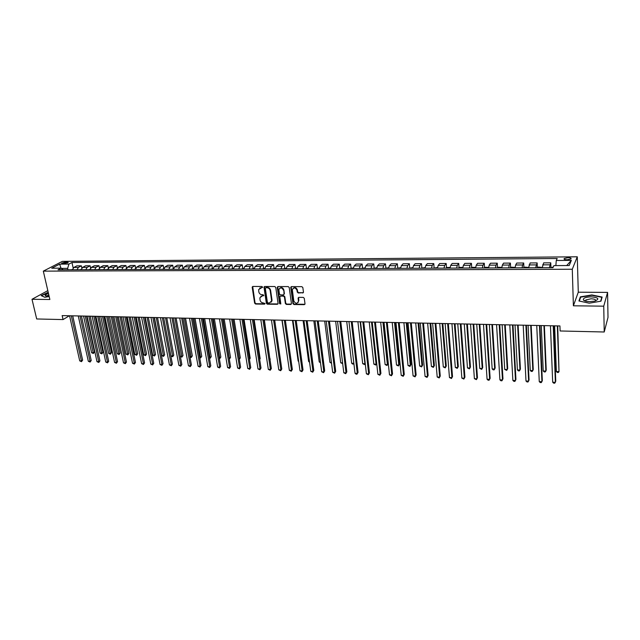 <?xml version="1.0" encoding="UTF-8"?>
<svg xmlns="http://www.w3.org/2000/svg" width="640" height="640" viewBox="0 0 640 640"><rect width="100%" height="100%" fill="white"/><g stroke="black" fill="none" stroke-linecap="round" stroke-linejoin="round"><path stroke-width="0.96" d="M262.568 287.104L261.88 286.48L252.912 286.44L252.208 287.32L254.624 303.144L255.592 304.032L264.512 304.144L265.016 303.536L263.168 302.904C261.512 302.712 260.472 301.768 260.056 300.064L259.864 297.84L262.128 295.952L263.792 295.536L263.112 294.728L261.944 294.712C260.288 294.528 259.24 293.584 258.824 291.864L258.632 289.6L262.568 287.104M585.872 300.976L585.432 301.088M568.032 257.688L564.224 258.52C563.656 259.272 564.624 259.688 567.136 259.776L570.952 258.944C571.52 258.192 570.544 257.768 568.032 257.688M302.688 293.032L303.448 292.136L302.84 287.568L301.84 286.656L291.488 286.608L290.736 287.312L292.968 303.632L293.96 304.528L304.248 304.664L305.016 303.928L304.272 298.312L303.28 297.4L298.848 297.36L298.088 298.08L298.488 301.4C297.048 304.016 295.488 303.848 293.808 300.904L292.328 289.776C293.8 287.184 295.36 287.368 297.016 290.312L297.264 292.088L298.256 293L303.36 292.648M573.392 305.8L603.744 306.168L604.224 331.992L608 317.408L607.576 292.392L578.28 292.208L577.28 256.8L572.288 269.24L573.392 305.8L578.28 292.208M47.824 290.64L32 299.28L49.872 299.496L43.312 271.136L572.288 269.24M32 299.28L36.688 318.968L63.056 319.576L69.384 315.752M604.224 331.992L560.12 330.976L559.944 325.952L62.152 315.608L63.056 319.576M275.768 287.432L274.784 286.536L264.704 286.488L263.984 287.096L266.344 303.296L267.32 304.184L277.344 304.312L278.08 303.672L275.768 287.432M278.008 286.552L288.224 286.592L289.216 287.496L291.448 303.608L290.712 304.488L286.352 304.432L285.368 303.536L284.448 297.04L283.464 296.144L280.576 296.12L279.84 296.776L280.808 303.896L279.608 303.728L277.272 287.44L278.008 286.552M62.632 263.608L68.264 262.464L65.744 262L61.624 263.136L62.632 263.608M577.28 256.8L62.336 261.376L43.312 271.136M63.16 269.776L61.112 268.16L57.992 269.792L552.968 267.672L553.92 265.608L569.216 265.536L571.352 260.368L566.712 265.544M61.112 268.16L51.736 268.208L59.632 264.144L68.936 264.072L67.64 268.376L67.944 269.752M73.176 268.048L71.952 262.496L68.936 264.072M71.952 262.496L557.192 258.504L556.28 260.48L571.352 260.368M603.744 306.168L607.576 292.392M67.64 268.376L61.424 268.4M81.848 268.088L81.36 265.824L76.848 265.856L73.848 267.448L72.512 269.736L71.36 269.736M90.608 268.136L90.104 265.768L85.552 265.8L82.576 267.4L81.248 269.696L80.04 269.704M99.456 268.192L98.936 265.712L94.336 265.744L91.392 267.352L90.072 269.656L88.808 269.664M108.384 268.264L107.848 265.656L103.2 265.688L100.288 267.304L98.984 269.616L97.656 269.624M117.408 268.352L116.848 265.6L112.16 265.632L109.272 267.256L107.984 269.584M126.512 268.448L125.936 265.544L121.2 265.568L118.344 267.208L117.064 269.544M135.712 268.568L135.104 265.48L130.328 265.512L127.496 267.152L126.232 269.504M145 268.712L144.368 265.424L139.544 265.456L136.744 267.104L135.496 269.464M154.376 268.832L153.72 265.36L148.848 265.392L146.088 267.048L144.848 269.424M163.816 268.784L163.168 265.304L158.248 265.336L155.512 267L154.296 269.384M173.344 268.744L172.704 265.24L167.736 265.272L165.04 266.944L163.832 269.344M182.968 268.696L182.344 265.184L177.32 265.216L174.656 266.896L173.464 269.304M192.688 268.656L192.072 265.12L187 265.152L184.376 266.84L183.2 269.256L181.248 269.264M202.504 268.608L201.896 265.056L196.776 265.088L194.184 266.784L193.024 269.216L191 269.224M213.088 268.56L212.44 268.56L211.824 264.992L206.656 265.024L204.096 266.728L202.952 269.176L200.848 269.184M222.44 268.536L221.856 264.928L216.624 264.96L214.112 266.672L212.984 269.128L210.8 269.144M232.56 268.496L231.984 264.864L226.704 264.896L224.232 266.616L223.12 269.088L220.856 269.096M242.784 268.464L242.216 264.8L236.88 264.832L234.448 266.56L233.352 269.04L231.008 269.056M253.12 268.424L252.56 264.728L247.168 264.768L244.776 266.504L243.696 269L241.264 269.008M263.552 268.392L263 264.664L257.56 264.704L255.208 266.448L254.144 268.952M274.096 268.352L273.56 264.6L268.056 264.632L265.744 266.392L264.704 268.912M284.752 268.32L284.224 264.528L278.664 264.568L276.4 266.328L275.376 268.864M295.52 268.28L295 264.464L289.384 264.496L287.16 266.272L286.16 268.816L283.384 268.832M306.4 268.248L305.896 264.392L300.216 264.424L298.04 266.208L297.056 268.768L294.184 268.784M317.392 268.208L316.896 264.32L311.16 264.36L309.032 266.152L308.072 268.72L305.112 268.736M328.504 268.176L328.024 264.248L322.224 264.288L320.144 266.088L319.2 268.672M339.736 268.136L339.272 264.176L333.408 264.216L331.376 266.024L330.456 268.624M351.088 268.104L350.632 264.104L344.712 264.144L342.728 265.96L341.832 268.576L338.576 268.592M362.568 268.064L362.12 264.032L356.136 264.072L354.208 265.904L353.328 268.528L349.976 268.544M374.168 268.032L373.736 263.96L367.68 264L365.808 265.84L364.952 268.48L361.496 268.496M385.896 268L385.48 263.88L379.36 263.92L377.536 265.768L376.704 268.432M397.752 267.96L397.352 263.808L391.16 263.848L389.392 265.704L388.592 268.376L384.92 268.392M409.736 267.928L409.352 263.728L403.096 263.768L401.384 265.64L400.608 268.328L396.824 268.344M421.864 267.896L421.488 263.656L415.16 263.696L413.512 265.576L412.76 268.272M434.12 267.856L433.768 263.576L427.368 263.616L425.776 265.504L425.048 268.224M446.512 267.824L446.176 263.496L439.704 263.536L438.176 265.44L437.472 268.168L433.352 268.184M459.048 267.792L458.728 263.416L452.184 263.456L450.72 265.368L450.04 268.112M471.728 267.76L471.424 263.336L464.808 263.376L463.4 265.296L462.752 268.056L458.392 268.08M484.552 267.728L484.264 263.256L477.568 263.296L476.232 265.224L475.616 268.008L471.128 268.024M497.52 267.696L497.256 263.168L490.48 263.216L489.216 265.152L488.624 267.952M510.64 267.664L510.4 263.088L503.544 263.128L502.344 265.08L501.784 267.888L497.048 267.912M523.92 267.632L523.696 263L516.76 263.048L515.632 265.008L515.104 267.832M537.344 267.608L537.144 262.912L530.128 262.96L528.576 267.776L523.568 267.8M550.936 267.576L550.752 262.824L543.656 262.872L542.208 267.72M81.36 265.824L78.376 267.424L77.04 269.712M90.104 265.768L87.152 267.376L85.832 269.68M98.936 265.712L96.008 267.328L94.696 269.64M107.848 265.656L104.944 267.28L103.656 269.6M116.848 265.6L113.976 267.232L112.696 269.56M125.936 265.544L123.088 267.176L121.824 269.52M135.104 265.48L132.296 267.128L131.04 269.48M144.368 265.424L141.592 267.072L140.352 269.44M153.72 265.36L150.976 267.024L149.752 269.4M163.168 265.304L160.456 266.968L159.24 269.36M172.704 265.24L170.032 266.92L168.832 269.32M182.344 265.184L179.696 266.864L178.512 269.28M192.072 265.12L189.464 266.808L188.296 269.24M201.896 265.056L199.328 266.76L198.176 269.192M211.824 264.992L209.296 266.704L208.16 269.152M221.856 264.928L219.36 266.648L218.24 269.112M231.984 264.864L229.528 266.592L228.424 269.064M242.216 264.8L239.8 266.536L238.72 269.024M252.56 264.728L250.184 266.472L249.12 268.976M263 264.664L260.672 266.416L259.624 268.928M273.56 264.6L271.272 266.36L270.24 268.888M284.224 264.528L281.984 266.296L280.968 268.84M295 264.464L292.8 266.24L291.808 268.792M305.896 264.392L303.744 266.176L302.768 268.744M316.896 264.32L314.792 266.12L313.848 268.696M328.024 264.248L325.968 266.056L325.04 268.648M339.272 264.176L337.264 265.992L336.352 268.6M350.632 264.104L348.68 265.928L347.792 268.552M362.12 264.032L360.224 265.864L359.36 268.504M373.736 263.96L371.888 265.8L371.048 268.456M385.48 263.88L383.688 265.736L382.872 268.4M397.352 263.808L395.616 265.672L394.824 268.352M409.352 263.728L407.672 265.608L406.904 268.296M421.488 263.656L419.872 265.536L419.128 268.248M433.768 263.576L432.208 265.472L431.488 268.192M446.176 263.496L444.68 265.4L443.992 268.136M458.728 263.416L457.296 265.328L456.632 268.088M471.424 263.336L470.056 265.256L469.424 268.032M484.264 263.256L482.968 265.192L482.36 267.976M497.256 263.168L496.024 265.12L495.448 267.92M510.4 263.088L509.232 265.04L508.688 267.864M523.696 263L522.6 264.968L522.088 267.808M537.144 262.912L535.64 267.744M550.752 262.824L549.36 267.688M555.848 265.6L556.28 260.48M60.992 268.16L59.632 264.144M48.2 292.28L41.16 295.616L44.8 297.272L49.192 296.56M602.152 297.056L591.848 294.936L580.352 296.872L578.928 300.976L589.224 303.176L600.96 301.192L602.152 297.056M580.384 297.976L580.352 296.872M262.536 287.4L259.656 288.056M260.864 296.304L263.768 295.632M252.704 286.472L255.024 302.816L255.992 303.704L264.992 303.808M264.472 286.528L266.736 302.968L267.712 303.856L277.992 303.936M265.824 287.744L265.32 288.36L267.384 302.344L268.072 302.968L269.296 302.976L271.608 300.984L270.2 290.616C269.784 288.888 268.736 287.928 267.056 287.752L265.736 287.752M271.016 302.272L271.992 300.656L271.984 299.864L271.6 300.192M266.216 287.424L267.448 287.432C269.128 287.616 270.176 288.568 270.592 290.296L271.984 299.864M280.312 296.16L283.84 295.816L284.824 296.72L285.744 303.2L286.728 304.096L291.376 304.104M277.752 286.592L279.984 303.392L280.784 304.008M283.496 290.272C281.912 287.392 280.368 287.176 278.872 289.624L279.416 293.968L280.4 294.872L283.288 294.896L284.024 294.224L283.872 289.952C282.984 287.648 281.616 287.056 279.76 288.16M283.936 294.52L284.024 294.008M283.872 289.952L284.4 293.688M293.208 288.216C295.088 287.064 296.488 287.656 297.392 289.984L297.632 291.768L298.624 292.672L303.056 292.704M298.016 302.632L298.464 300.96M298.552 297.416L298.832 300.624M291.208 286.656L293.336 303.296L294.328 304.2L304.928 304.272M72.592 269.352L71.408 269.72M83.544 316.048L91.6 352.72L93.296 352.784L94.456 351.992L86.616 316.112M94.456 351.992L93.352 353.504L85.256 316.088M93.352 353.504L91.6 352.72M71.296 315.792L81.424 360.944L79.712 360.864L69.56 315.76M72.72 315.824L82.632 360.112L81.424 360.944L81.496 361.672L79.712 360.864M82.632 360.112L81.496 361.672M81.336 269.288L80.088 269.688M92.12 316.224L100.088 353.064L101.792 353.128L102.944 352.328L95.192 316.288M102.944 352.328L101.84 353.856L93.84 316.264M101.84 353.856L100.088 353.064M90.168 269.224L88.856 269.648M100.768 316.408L108.656 353.408L110.376 353.48L111.512 352.672L103.848 316.472M111.512 352.672L110.408 354.2L102.512 316.44M110.408 354.2L108.656 353.408M99.08 269.168L97.704 269.608M109.504 316.592L117.296 353.76L119.04 353.832L120.168 353.016L112.584 316.656M120.168 353.016L119.064 354.56L111.256 316.624M119.064 354.56L117.296 353.76M80.016 315.976L90.04 361.336L88.312 361.256L78.264 315.936M81.424 316.008L91.232 360.496L90.04 361.336L90.104 362.056L88.312 361.256M91.232 360.496L90.104 362.056M88.816 316.16L98.728 361.728L96.984 361.648L87.048 316.12M90.208 316.184L99.92 360.888L98.728 361.728L98.784 362.456L96.984 361.648M99.92 360.888L98.784 362.456M97.696 316.344L107.504 362.12L105.744 362.04L95.912 316.304M99.08 316.368L108.68 361.28L107.504 362.12L107.544 362.856L105.744 362.04M108.68 361.28L107.544 362.856M106.592 269.584L108.08 269.104M118.32 316.768L126.024 354.112L127.776 354.184L128.896 353.368L121.4 316.832M128.896 353.368L127.792 354.912L120.088 316.808M127.792 354.912L126.024 354.112M106.672 316.528L116.368 362.52L114.584 362.44L104.872 316.496M108.04 316.56L117.528 361.672L116.368 362.52L116.392 363.256L114.584 362.44M117.528 361.672L116.392 363.256M48.44 293.312L45.096 295.144L45.432 295.816L49.064 295.992M48.768 294.728L47.056 296.104M44.864 297.256L41.488 295.728L48.256 292.504M589.784 301.632L594.544 301.16C599.792 299.064 598.712 297.616 591.32 296.824C585.456 297.096 582.824 298.168 583.424 300.048C584.432 301.016 586.552 301.552 589.784 301.632M595.24 300.984L595.336 300.904C596.152 299.696 594.736 298.984 591.104 298.776L585.848 299.96L585.976 301.224M585.472 301.096L585.872 301M579.312 301.056L580.672 297.144L591.816 295.264L601.8 297.32L600.656 301.24M601.816 298.224L601.8 297.32M115.608 269.544L117.168 269.032M127.216 316.96L134.824 354.464L136.6 354.536L137.704 353.72L130.304 317.024M137.704 353.72L136.6 355.272L129.008 316.992M136.6 355.272L134.824 354.464M115.728 316.72L125.304 362.92L123.512 362.84L113.912 316.68M117.08 316.744L126.456 362.072L125.304 362.92L125.328 363.664L123.512 362.84M126.456 362.072L125.328 363.664M124.712 269.504L126.344 268.968M136.2 317.144L143.712 354.824L145.504 354.896L146.592 354.072L139.288 317.208M146.592 354.072L145.496 355.64L138.008 317.184M145.496 355.64L143.712 354.824M124.872 316.904L134.336 363.328L132.52 363.248L123.04 316.872M126.216 316.936L135.472 362.472L134.336 363.328L134.336 364.072L132.52 363.248M135.472 362.472L134.336 364.072M133.904 269.464L135.608 268.912M145.272 317.328L152.688 355.192L154.488 355.264L155.568 354.432L148.36 317.392M155.568 354.432L154.472 356L147.096 317.368M154.472 356L152.688 355.192M134.112 317.096L143.448 363.744L141.616 363.656L132.256 317.064M135.432 317.128L144.568 362.88L143.448 363.744L143.44 364.488L141.616 363.656M144.568 362.88L143.44 364.488M143.192 269.424L144.96 268.872M154.424 317.52L161.744 355.552L163.568 355.632L164.632 354.792L157.52 317.584M164.632 354.792L163.536 356.376L156.264 317.56M163.536 356.376L161.744 355.552M143.432 317.296L152.648 364.16L150.8 364.072L141.56 317.256M144.744 317.32L153.76 363.288L152.648 364.16L152.632 364.904L150.8 364.072M153.76 363.288L152.632 364.904M152.568 269.384L154.4 268.832M163.672 317.712L170.888 355.928L172.72 356L173.776 355.16L166.76 317.776M173.776 355.16L172.68 356.744L165.528 317.752M172.68 356.744L170.888 355.928M152.848 317.488L161.936 364.576L160.072 364.496L150.96 317.448M154.144 317.52L163.04 363.704L161.936 364.576L161.912 365.328L160.072 364.496M163.04 363.704L161.912 365.328M162.032 269.344L163.944 268.784M180.336 356.304L181.968 356.376L183.016 355.528L176.096 317.976M183.016 355.528L181.912 357.12L174.88 317.944M181.912 357.12L180.376 356.496M162.36 317.688L171.32 365L169.44 364.912L160.456 317.648M163.64 317.712L172.408 364.12L171.28 365.752L169.44 364.912M172.408 364.12L171.28 365.752M171.592 269.304L173.576 268.744M189.912 356.696L191.304 356.752L192.336 355.904L185.528 318.168M192.336 355.904L191.24 357.504L184.32 318.144M191.24 357.504L189.984 357.096M171.968 317.888L180.792 365.424L178.896 365.344L170.04 317.848M173.232 317.912L181.864 364.544L180.736 366.184L178.896 365.344M181.864 364.544L180.736 366.184M183.304 268.696L181.288 269.248M199.584 357.088L200.728 357.128L201.744 356.28L195.04 318.368M201.744 356.28L200.648 357.888L193.856 318.344M200.648 357.888L199.696 357.704M181.672 318.088L190.36 365.856L188.44 365.768L179.72 318.048M182.912 318.112L191.416 364.968L190.296 366.616L188.44 365.768M191.416 364.968L190.296 366.616M193.128 268.648L191.04 269.208M209.352 357.48L211.248 356.656L204.656 318.568M211.248 356.656L210.152 358.272L203.488 318.544M210.152 358.272L209.488 358.248M191.472 318.288L200.024 366.296L198.08 366.208L189.504 318.248M192.696 318.32L201.064 365.4L199.944 367.056L198.08 366.208M201.064 365.4L199.944 367.056M203.056 268.608L200.896 269.168M219.216 357.88L220.84 357.04L214.36 318.768M220.84 357.04L219.752 358.664L213.208 318.744M219.752 358.664L219.344 358.648M201.368 318.496L209.776 366.736L207.816 366.648L199.384 318.456M202.576 318.52L210.808 365.832L209.68 367.504L207.816 366.648M210.808 365.832L209.68 367.504M212.44 268.56L210.848 269.12M229.176 358.28L230.528 357.432L224.168 318.968M230.528 357.432L229.44 359.064L223.032 318.944M211.368 318.704L219.632 367.176L217.656 367.088L209.36 318.664M212.56 318.728L220.64 366.272L219.52 367.952L217.656 367.088M220.64 366.272L219.52 367.952M223.216 268.512L220.896 269.08M239.24 358.688L240.312 357.816L234.064 319.176M239.296 359.04L232.944 319.152M240.312 357.816L239.352 359.352M221.472 318.912L229.584 367.624L227.584 367.536L219.44 318.872M222.64 318.936L230.576 366.72L229.464 368.4L227.584 367.536M230.576 366.72L229.464 368.4M233.456 268.464L231.056 269.032M249.384 358.968L250.192 358.216L244.064 319.384M249.48 359.512L250.192 358.216M231.672 319.128L239.64 368.08L237.616 367.992L229.624 319.088M232.832 319.152L240.616 367.168L239.504 368.856L237.616 367.992M240.616 367.168L239.504 368.856M243.792 268.424L241.312 268.992M259.616 359.144L260.168 358.616L254.16 319.592M260.168 358.616L259.68 359.512M241.984 319.344L249.792 368.536L247.752 368.448L239.912 319.296M243.12 319.368L250.752 367.616L249.64 369.32L247.752 368.448M250.752 367.616L249.64 369.32M251.64 268.96L254.24 268.376M269.952 359.304L264.36 319.808M270.248 359.016L269.984 359.496M252.4 319.56L260.048 369L257.992 368.912L250.312 319.512M253.52 319.584L261 368.072L259.888 369.784L257.992 368.912M261 368.072L259.888 369.784M262.112 268.92L264.8 268.32M280.4 359.448L274.672 320.024M262.928 319.776L270.416 369.472L268.328 369.376L260.816 319.736M264.024 319.8L271.344 368.536L270.232 370.256L268.328 369.376M271.344 368.536L270.232 370.256M272.688 268.872L275.472 268.272M281.96 320.176L287.952 360.656M271.728 300.088L271.88 301.136M273.568 320L280.88 369.944L278.784 369.848L271.432 319.952M274.64 320.024L281.792 369L280.688 370.728L278.784 369.848M281.792 369L280.688 370.728M286.248 268.224L283.424 268.808M292.48 320.392L298.144 361.072L298.648 361.088M298.712 361.536L298.144 361.072M284.312 320.224L291.464 370.416L289.336 370.32L282.16 320.176M285.368 320.24L292.352 369.472L291.248 371.216L289.336 370.32M292.352 369.472L291.248 371.216M297.144 268.176L294.232 268.768M303.104 320.608L308.624 361.496L309.464 361.528M309.56 362.256L308.624 361.496M295.176 320.448L302.152 370.904L300 370.808L293 320.4M296.208 320.472L303.024 369.952L301.92 371.696L300 370.808M303.024 369.952L301.92 371.696M308.16 268.128L305.152 268.72M313.84 320.832L319.216 361.92L320.392 361.968M320.496 362.776L319.216 361.92M306.16 320.672L312.944 371.392L310.776 371.288L303.952 320.632M307.16 320.696L313.808 370.432L312.704 372.192L310.776 371.288M313.808 370.432L312.704 372.192M316.152 268.688L319.288 268.072M324.688 321.064L329.92 362.352L331.432 362.416M331.536 363.232L329.92 362.352M317.256 320.904L323.864 371.88L321.672 371.784L315.024 320.856M318.24 320.928L324.696 370.92L323.6 372.688L321.672 371.784M324.696 370.92L323.6 372.688M327.304 268.64L330.536 268.024M335.648 321.288L340.728 362.792L342.584 362.864M342.68 363.616L340.728 362.792M328.472 321.136L334.888 372.376L332.672 372.28L326.216 321.096M329.432 321.16L335.704 371.408L334.608 373.184L332.672 372.28M335.704 371.408L334.608 373.184M341.912 267.968L338.616 268.576M346.72 321.52L351.656 363.232L353.856 363.32L348.952 321.568L355.032 373.288L357.296 373.392L358.072 372.408L352.176 321.632M353.904 363.672L352.672 364.096L351.656 363.232M353.552 364.128L353.864 363.312M339.808 321.376L346.032 372.88L343.792 372.784L337.528 321.328M340.744 321.392L346.832 371.904L345.736 373.688L343.792 372.784M346.832 371.904L345.736 373.688M353.408 267.92L350.016 268.528M357.912 321.752L362.688 363.68L364.912 363.768L360.168 321.8M365.24 363.576L364.6 364.576L362.688 363.68M364.6 364.576L365.216 363.384M351.264 321.616L357.296 373.392L356.984 374.2L356.08 374.16L355.032 373.288M358.072 372.408L356.984 374.2M365.032 267.864L361.536 268.472M369.232 321.984L373.848 364.128L376.088 364.224L371.504 322.032M376.704 363.472L375.752 365.032L373.848 364.128M375.752 365.032L376.696 363.424M362.856 321.856L368.68 373.904L366.392 373.8L360.528 321.808M363.736 321.872L369.44 372.912L368.352 374.72L366.392 373.8M369.44 372.912L368.352 374.72M373.144 268.44L376.784 267.808M380.664 322.224L385.112 364.584L387.384 364.68L388.088 363.728L383.776 322.288M388.088 363.728L387.032 365.496L387.384 364.68L382.96 322.272M387.032 365.496L385.112 364.584M374.568 322.096L380.192 374.424L377.88 374.32L372.216 322.048M375.424 322.112L380.92 373.424L379.84 375.24L377.88 374.32M380.92 373.424L379.84 375.24M388.664 267.76L384.96 268.376M392.216 322.464L396.504 365.048L398.8 365.144L399.48 364.184L395.336 322.528M399.48 364.184L398.432 365.96L398.8 365.144L394.544 322.512M398.432 365.96L396.504 365.048M386.408 322.344L391.824 374.944L389.488 374.84L384.032 322.296M387.24 322.36L392.536 373.944L391.456 375.768L389.488 374.84M392.536 373.944L391.456 375.768M400.68 267.704L396.864 268.32M403.904 322.704L408.016 365.512L410.336 365.608L410.992 364.64L407.016 322.768M410.992 364.64L409.944 366.432L410.336 365.608L406.256 322.752M409.944 366.432L408.016 365.512M398.384 322.592L403.584 375.48L401.216 375.368L395.976 322.544M399.192 322.608L404.272 374.472L403.192 376.304L401.216 375.368M404.272 374.472L403.192 376.304M408.872 268.288L412.824 267.648M415.712 322.952L419.648 365.984L421.992 366.08L422.632 365.112L418.824 323.016M422.632 365.112L421.584 366.904L421.992 366.08L418.088 323M421.584 366.904L419.648 365.984M410.496 322.84L415.472 376.016L413.08 375.904L408.056 322.792M411.272 322.856L416.136 375L415.064 376.848L413.08 375.904M416.136 375L415.064 376.848M421.04 268.232L425.112 267.592M427.648 323.2L431.408 366.456L433.776 366.552L434.392 365.576L430.76 323.264M434.392 365.576L433.352 367.384L433.776 366.552L430.056 323.248M433.352 367.384L431.408 366.456M422.736 323.096L427.488 376.552L425.072 376.448L420.28 323.048M423.488 323.112L428.128 375.536L427.064 377.392L425.072 376.448M428.128 375.536L427.064 377.392M437.536 267.536L433.392 268.168M439.72 323.448L443.296 366.936L445.688 367.04L446.28 366.056L442.832 323.512M446.28 366.056L445.248 367.872L445.688 367.04L442.152 323.504M445.248 367.872L443.296 366.936M435.12 323.352L439.64 377.104L437.2 376.992L432.632 323.304M435.84 323.368L440.256 376.08L439.192 377.944L437.2 376.992M440.256 376.08L439.192 377.944M445.808 268.128L447.296 267.488L450.104 267.472M451.92 323.704L455.312 367.424L457.736 367.52L458.296 366.536L455.032 323.768M458.296 366.536L457.264 368.36L457.736 367.52L454.376 323.752M457.264 368.36L455.312 367.424M447.648 323.616L451.928 377.656L449.456 377.544L445.128 323.56M448.336 323.632L452.52 376.624L451.456 378.504L449.456 377.544M452.52 376.624L451.456 378.504M462.816 267.416L459.88 267.432L458.432 268.056M464.264 323.96L467.464 367.92L469.904 368.016L470.448 367.024L467.368 324.024M467.464 367.92L469.424 368.856L469.904 368.016L466.744 324.016M460.312 323.88L464.352 378.216L461.856 378.104L457.768 323.824M460.976 323.896L464.92 377.176L463.864 379.064L461.856 378.104M475.672 267.36L472.608 267.376L471.168 268M476.736 324.224L479.744 368.416L482.216 368.512L482.736 367.512L479.848 324.288M479.744 368.416L481.712 369.36L482.216 368.512L479.248 324.272M473.128 324.144L476.92 378.784L474.392 378.672L470.552 324.088M473.752 324.16L477.456 377.736L476.408 379.64L474.392 378.672M484.016 267.968L485.48 267.312L488.672 267.384M489.36 324.48L492.16 368.912L494.664 369.016L495.152 368.008L492.464 324.544M492.16 368.912L493.136 369.824L494.128 369.864L494.664 369.016L491.896 324.536M486.088 324.416L489.624 379.36L487.072 379.24L483.488 324.36M486.688 324.424L490.136 378.304L489.096 380.216L488.072 380.168L487.072 379.24M501.824 267.408L498.504 267.256L497.088 267.896M502.12 324.744L504.712 369.424L507.24 369.528L507.704 368.512L505.216 324.808M504.712 369.424L506.696 370.384L507.24 369.528L504.688 324.8M499.2 324.688L502.48 379.936L499.896 379.824L496.568 324.632M499.768 324.696L502.968 378.872L501.92 380.8L500.888 380.752L499.896 379.824M510.232 267.856L511.672 267.192L515.128 267.432M515.024 325.016L517.408 369.936L519.968 370.04L520.408 369.016L518.12 325.08M517.408 369.936L518.376 370.856L519.392 370.896L519.968 370.04L517.624 325.072M512.472 324.96L515.48 380.528L512.864 380.408L509.808 324.904M513 324.976L515.936 379.456L514.896 381.392L513.856 381.344L512.864 380.408M528.592 267.448L525 267.136L523.608 267.776M528.08 325.288L530.248 370.456L532.832 370.56L533.248 369.528L531.176 325.352M530.248 370.456L531.208 371.384L532.24 371.424L532.832 370.56L530.704 325.344M525.896 325.24L528.624 381.12L525.984 381L523.2 325.184M526.384 325.248L529.056 380.04L528.024 381.984L526.968 381.936L525.984 381M542.224 267.464L538.488 267.072L537.064 267.744M541.28 325.56L543.232 370.984L545.848 371.088L546.232 370.048L544.376 325.624M543.232 370.984L544.184 371.912L545.232 371.952L545.848 371.088L543.944 325.616M539.472 325.52L541.928 381.72L539.256 381.6L536.744 325.464M539.936 325.536L542.328 380.632L541.304 382.592L540.232 382.544L539.256 381.6M550.728 267.68L553.28 267M554.64 325.84L556.368 371.512L559.008 371.616L557.728 325.904M556.368 371.512L557.312 372.448L558.368 372.488L559.008 371.616L557.328 325.896M553.224 325.808L555.384 382.328L552.68 382.2L550.456 325.752M553.64 325.816L555.76 381.232L554.736 383.2L553.656 383.152L552.68 382.2M78.376 267.424L73.848 267.448M87.152 267.376L82.576 267.4M96.008 267.328L91.392 267.352M104.944 267.28L100.288 267.304M113.976 267.232L109.272 267.256M123.088 267.176L118.344 267.208M132.296 267.128L127.496 267.152M141.592 267.072L136.744 267.104M150.976 267.024L146.088 267.048M160.456 266.968L155.512 267M170.032 266.92L165.04 266.944M179.696 266.864L174.656 266.896M189.464 266.808L184.376 266.84M199.328 266.76L194.184 266.784M209.296 266.704L204.096 266.728M219.36 266.648L214.112 266.672M229.528 266.592L224.232 266.616M239.8 266.536L234.448 266.56M250.184 266.472L244.776 266.504M260.672 266.416L255.208 266.448M271.272 266.36L265.744 266.392M281.984 266.296L276.4 266.328M292.8 266.24L287.16 266.272M303.744 266.176L298.04 266.208M314.792 266.12L309.032 266.152M325.968 266.056L320.144 266.088M337.264 265.992L331.376 266.024M348.68 265.928L342.728 265.96M360.224 265.864L354.208 265.904M371.888 265.8L365.808 265.84M383.688 265.736L377.536 265.768M395.616 265.672L389.392 265.704M407.672 265.608L401.384 265.64M419.872 265.536L413.512 265.576M432.208 265.472L425.776 265.504M444.68 265.4L438.176 265.44M457.296 265.328L450.72 265.368M470.056 265.256L463.4 265.296M482.968 265.192L476.232 265.224M496.024 265.12L489.216 265.152M509.232 265.04L502.344 265.08M522.6 264.968L515.632 265.008M536.128 264.896L529.072 264.936M549.808 264.816L542.672 264.856M66.04 263.36L65.744 262M67.456 262.944L67.248 261.992M262.528 295.632L262.128 295.952M255.992 303.704L255.592 304.032M255.024 302.816L254.624 303.144M252.608 287.008L252.208 287.32M107.984 269.568L106.632 269.568M117.064 269.528L115.648 269.528M126.24 269.488L124.752 269.496M135.496 269.448L133.944 269.456M144.848 269.408L143.232 269.416M154.296 269.368L152.608 269.376M163.832 269.328L162.072 269.336M173.472 269.28L171.632 269.288M254.152 268.936L251.68 268.944M264.704 268.888L262.152 268.904M275.376 268.848L272.728 268.856M319.208 268.656L316.184 268.672M330.456 268.608L327.344 268.624M376.712 268.408L373.184 268.424M412.76 268.256L408.904 268.272M425.048 268.2L421.08 268.216M450.04 268.096L445.84 268.112M488.624 267.928L484.056 267.952M515.104 267.816L510.272 267.832M542.208 267.696L537.104 267.72M552.976 267.656L550.76 267.664M564.248 259.256L564.224 258.52M252.616 286.696L252.216 287.008M47.184 296.104L47.088 295.696M46.456 296.064L45.432 295.816M585.88 301.2L585.848 299.96M585.704 300.992L583.424 300.048"/></g></svg>
